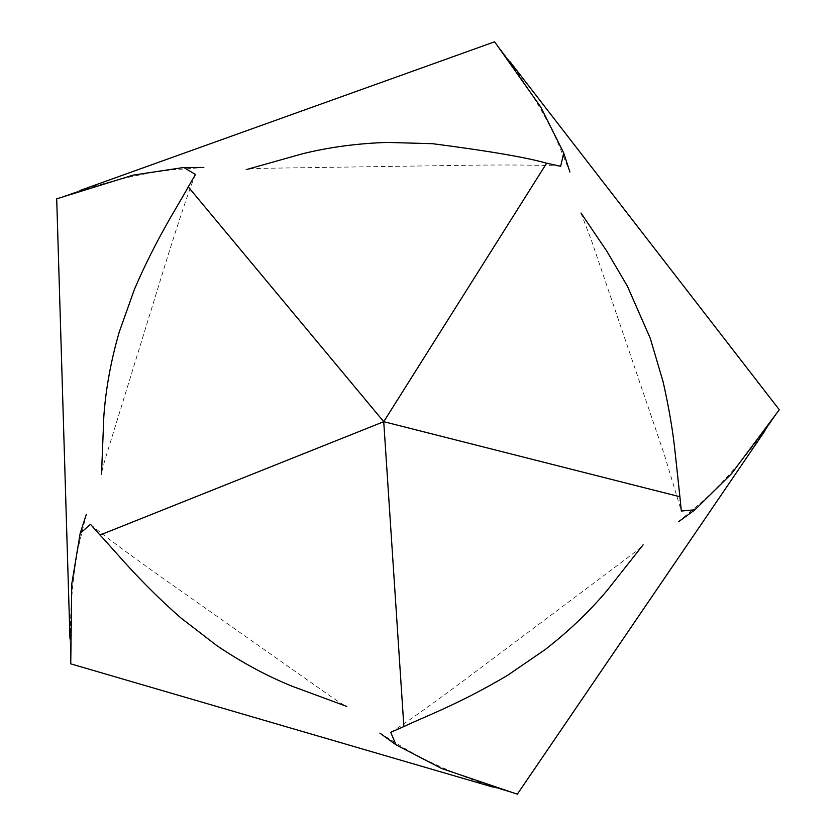 <?xml version="1.0" encoding="UTF-8"?>
<svg xmlns="http://www.w3.org/2000/svg" width="836" height="836" viewBox="0 0 836 836"><rect width="100%" height="100%" fill="white"/><g stroke="black" fill="none" stroke-linecap="round" stroke-linejoin="round"><path stroke-width="0.63" stroke-dasharray="4.18 3.13" d="M510.148 61.874L494.619 41.8M80.59 190.274L56.702 198.832M69.963 638.485L70.736 663.847M492.958 787.094L517.317 794.2M765.003 430.728L779.298 409.755M500.168 48.979C525.071 81.604 544.194 112.599 557.539 141.932L569.922 172.038M580.989 213.013L591.804 241.479L664.139 454L681.33 511.036M65.25 195.77C103.977 182.175 139.351 173.564 171.38 169.948L203.838 167.472M560.674 166.259C547.559 164.974 502.488 164.577 452.088 165.497L269.997 168.214C246.756 168.548 250.225 169.28 246.233 169.603M774.188 417.248C750.843 451.022 727.289 478.777 703.504 500.534L678.696 521.612M390.725 732.326C402.085 725.669 438.785 699.492 479.018 669.134L624.732 559.901C643.344 545.971 640.104 547.413 643.145 544.8M70.454 654.776C69.492 613.739 72.241 577.436 78.688 545.856L86.369 514.224M195.488 174.484C190.211 186.553 175.905 229.294 161.202 277.51L107.52 451.534C100.654 473.73 102.431 470.668 101.501 474.566M508.612 791.661C469.278 779.894 435.598 766.069 407.56 750.164L379.847 733.099M90.455 524.329C100.31 533.075 136.54 559.89 177.849 588.774L326.761 693.608C345.759 706.995 343.387 704.361 346.804 706.451"/><path stroke-width="1.25" d="M80.59 190.274L494.619 41.8L540.725 107.018L563.704 152.936L560.674 166.259L546.639 163.208L383.734 421.689L679.898 496.751L681.33 511.036L694.946 509.793L731.51 473.751L779.298 409.755L510.148 61.874M203.838 167.472L183.753 167.482L132.987 175.142L56.702 198.832L69.963 638.485M86.369 514.224L80.172 533.326L71.771 583.977L70.736 663.847L492.958 787.094M379.847 733.099L396.107 744.886L441.68 768.535L517.317 794.2L765.003 430.728M183.753 167.482L195.488 174.484L188.246 186.877L383.734 421.689L403.872 726.557L390.725 732.326L396.107 744.886M80.172 533.326L90.455 524.329L100.007 535.04L383.734 421.689M569.922 172.038L563.704 152.936M679.898 496.751L675.237 453.478C673.095 432.107 669.051 408.219 663.115 381.812L650.262 338.298L627.334 286.058L606.685 250.957L580.989 213.013M246.233 169.603L302.329 153.824C328.945 147.22 357.212 143.426 387.141 142.423L432.505 143.688C488.464 150.929 526.513 157.44 546.639 163.208M678.696 521.612L694.946 509.793M643.145 544.811L607.04 590.54C589.39 611.524 568.752 631.222 545.124 649.614L507.682 675.258C459.131 704.173 422.567 717.507 403.872 726.557M101.501 474.566L103.831 416.338C105.775 388.98 110.895 360.922 119.193 332.153L134.408 289.392C156.698 237.466 178.434 205.186 188.246 186.877M346.804 706.451L292.151 686.241C266.736 675.937 241.625 662.394 216.827 645.611L180.869 617.929C138.368 580.686 114.386 550.036 100.007 535.04"/></g></svg>
